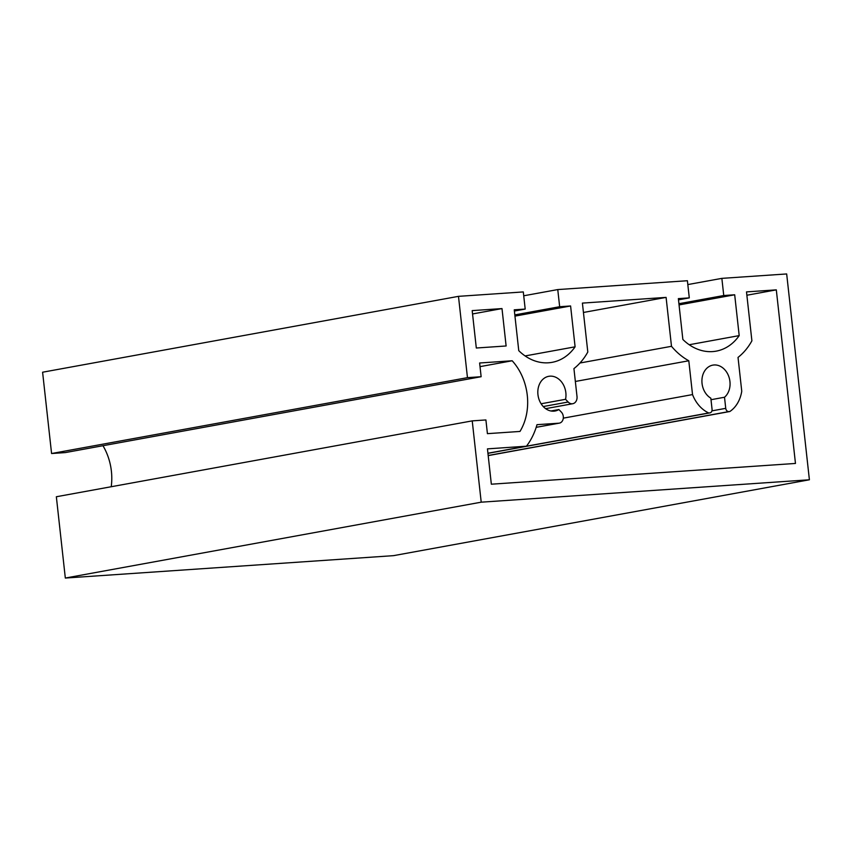 <?xml version="1.0" encoding="UTF-8"?>
<svg xmlns="http://www.w3.org/2000/svg" width="852" height="852" viewBox="0 0 852 852"><rect width="100%" height="100%" fill="white"/><g stroke="black" fill="none" stroke-linecap="round" stroke-linejoin="round"><path stroke-width="1.28" d="M558.891 409.535A17.626 13.951 -100.3 0 1 555.057 411.005A17.626 13.951 -100.3 0 1 538.176 396.169A17.626 13.951 -100.3 0 1 548.731 376.318A17.626 13.951 -100.3 0 1 565.558 399.311L568.156 402.016A6.954 5.506 79.7 0 0 572.757 403.71A6.954 5.506 79.7 0 0 577.006 396.5L573.928 368.607A67.052 53.058 79.7 0 0 587.805 352.014L582.406 303.099L666.094 297.391L671.493 346.306A67.052 53.058 79.7 0 0 688.799 360.769L692.527 394.582A32.834 25.986 79.7 0 0 708.715 412.964L709.705 412.89A3.461 2.737 79.7 0 0 709.95 412.869A3.461 2.737 79.7 0 0 712.059 409.279L710.834 398.182A17.626 13.951 -100.3 0 1 701.952 379.715A17.626 13.951 -100.3 0 1 712.826 365.125A17.626 13.951 -100.3 0 1 728.737 376.371A17.626 13.951 -100.3 0 1 724.509 397.245L725.734 408.342A3.461 2.737 79.7 0 0 728.854 411.591L729.834 411.516A32.834 25.986 79.7 0 0 741.751 391.217L738.024 357.414A67.052 53.058 79.7 0 0 751.901 340.821L746.501 291.895L776.31 289.861L795.47 463.445L491.348 484.202L487.45 448.866L526.451 446.203A67.052 53.058 79.7 0 0 536.994 424.679L558.923 423.188A6.422 5.08 79.7 0 0 559.37 423.125A6.422 5.08 79.7 0 0 563.225 418.662A6.422 5.08 79.7 0 0 561.308 412.059L558.891 409.535L550.956 410.983M729.834 411.516L488.185 455.607M724.509 397.245L711.005 399.716M708.715 412.964L487.93 453.243M692.527 394.582L563.3 418.151M688.799 360.769L575.345 381.462M671.493 346.306L579.978 363.005M666.094 297.391L583.439 312.471M565.558 399.311L541.105 403.773M526.451 446.203L487.93 453.232M776.31 289.861L746.863 295.239M501.998 308.584L506.12 345.976L476.311 348.01L472.178 310.618L501.998 308.584L472.551 313.951M512.18 360.769L479.623 362.995L481.135 376.712L467.46 377.649L458.482 296.347L523.298 291.927L525.194 309.074L514.257 309.819L518.761 350.662A51.844 41.024 79.7 0 0 552.107 362.334A51.844 41.024 79.7 0 0 575.1 346.817L570.595 305.974L559.658 306.72L557.762 289.573L687.394 280.723L689.289 297.88L678.352 298.626L682.857 339.458A51.844 41.024 79.7 0 0 716.202 351.141A51.844 41.024 79.7 0 0 739.195 335.613L734.69 294.781L723.753 295.527L721.857 278.37L786.673 273.95L809.4 479.782L393.517 555.653L65.327 578.05L56.349 496.748L472.232 420.877L485.906 419.94L487.419 433.657L519.976 431.442A51.844 41.024 79.7 0 0 512.18 360.769L480.017 366.637M721.857 278.37L687.82 284.579M723.753 295.527L678.916 303.706M734.69 294.781L679.044 304.931M739.195 335.613L689.215 344.74M689.289 297.88L678.49 299.851M557.762 289.573L523.724 295.782M559.658 306.72L514.821 314.899M570.595 305.974L514.949 316.124M575.1 346.817L525.12 355.934M525.194 309.074L514.395 311.044M458.482 296.347L42.6 372.217L51.578 453.52L65.253 452.593L481.135 376.712M467.46 377.649L51.578 453.52M102.964 445.702A51.844 41.024 -100.3 0 1 111.218 486.737M809.4 479.782L481.21 502.179L65.327 578.05M481.21 502.179L472.232 420.877M728.854 411.591L488.175 455.5M725.734 408.342L711.931 410.866M709.705 412.89L487.94 453.349L709.95 412.869M568.156 402.016L543.256 406.553M558.923 423.188L536.196 427.331L559.37 423.125M572.757 403.71L545.642 408.662"/></g></svg>
